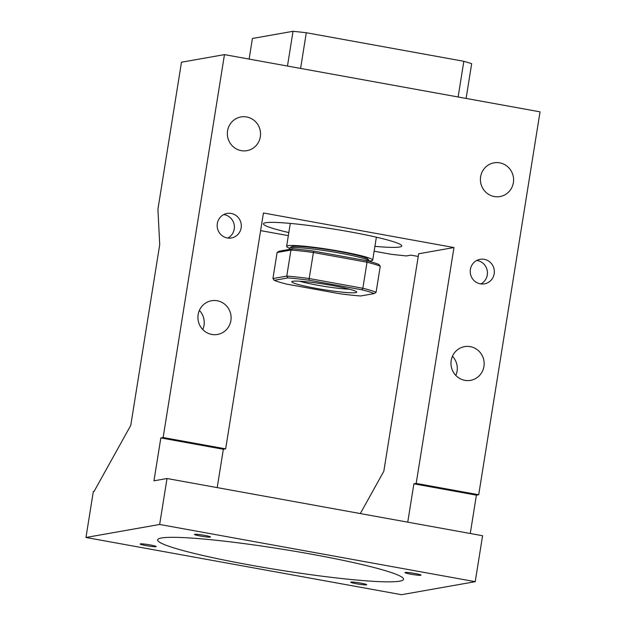 <?xml version="1.0" encoding="UTF-8"?>
<svg xmlns="http://www.w3.org/2000/svg" width="626" height="626" viewBox="0 0 626 626"><rect width="100%" height="100%" fill="white"/><g stroke="black" fill="none" stroke-linecap="round" stroke-linejoin="round"><path stroke-width="0.94" d="M249.117 59.087L252.419 38.476L293.038 31.3A124.535 10.509 9.1 0 1 306.302 32.732L463.835 61.293A124.535 10.509 9.1 0 1 471.668 63.688L466.096 98.431M287.475 66.043L293.038 31.3M300.59 68.422L306.302 32.732M458.122 96.983L463.835 61.293M470.267 533.501L476.409 495.15L478.71 494.743L540.042 111.843L224.468 54.618L181.477 62.217L157.924 209.248L159.716 244.656L130.764 425.383L94.088 491.394L93.321 491.527L85.958 537.484L159.653 524.463L167.017 478.514L482.583 535.731L475.228 581.679L159.653 524.463M224.468 54.618L163.136 437.527L160.835 437.934L153.965 480.815L167.017 478.514M478.71 494.743L416.188 483.413L453.967 247.544L263.436 212.989L225.657 448.858L223.349 449.265L160.835 437.934M217.206 487.615L223.349 449.265M225.657 448.858L163.136 437.527M211.815 334.448A17.121 16.581 80 0 0 217.488 334.464A17.121 16.581 80 0 0 231.104 317.64A17.121 16.581 80 0 0 217.206 300.754A17.121 16.581 80 0 0 211.533 300.738A17.121 16.581 80 0 0 197.918 317.554A17.121 16.581 80 0 0 211.815 334.448M241.253 150.655A17.121 16.581 80 0 0 246.926 150.67A17.121 16.581 80 0 0 260.541 133.847A17.121 16.581 80 0 0 246.652 116.96A17.121 16.581 80 0 0 240.971 116.945A17.121 16.581 80 0 0 227.355 133.761A17.121 16.581 80 0 0 241.253 150.655M464.868 380.334A17.121 16.581 80 0 0 470.549 380.35A17.121 16.581 80 0 0 484.164 363.526A17.121 16.581 80 0 0 470.267 346.64A17.121 16.581 80 0 0 464.586 346.624A17.121 16.581 80 0 0 450.97 363.44A17.121 16.581 80 0 0 464.868 380.334M494.305 196.541A17.121 16.581 80 0 0 499.986 196.556A17.121 16.581 80 0 0 513.602 179.732A17.121 16.581 80 0 0 499.704 162.846A17.121 16.581 80 0 0 494.024 162.83A17.121 16.581 80 0 0 480.408 179.646A17.121 16.581 80 0 0 494.305 196.541M227.269 237.958A12.457 12.058 80 0 0 231.401 237.966A12.457 12.058 80 0 0 241.3 225.736A12.457 12.058 80 0 0 231.197 213.45A12.457 12.058 80 0 0 227.066 213.443A12.457 12.058 80 0 0 217.159 225.673A12.457 12.058 80 0 0 227.269 237.958M480.322 283.844A12.457 12.058 80 0 0 484.454 283.852A12.457 12.058 80 0 0 494.352 271.621A12.457 12.058 80 0 0 484.25 259.336A12.457 12.058 80 0 0 480.119 259.32A12.457 12.058 80 0 0 470.22 271.559A12.457 12.058 80 0 0 480.322 283.844M85.958 537.484L401.532 594.7L475.228 581.679M161.508 537.984A124.535 10.509 -170.9 0 0 157.627 539.886A124.535 10.509 -170.9 0 0 264.289 567.539A124.535 10.509 -170.9 0 0 399.678 581.171A124.535 10.509 -170.9 0 0 403.559 579.277A124.535 10.509 -170.9 0 0 296.896 551.623A124.535 10.509 -170.9 0 0 161.508 537.984M420.735 575.271A8.091 0.681 -170.9 0 0 420.985 575.153A8.091 0.681 -170.9 0 0 414.052 573.353A8.091 0.681 -170.9 0 0 405.249 572.469A8.091 0.681 -170.9 0 0 404.999 572.594A8.091 0.681 -170.9 0 0 411.931 574.386A8.091 0.681 -170.9 0 0 420.735 575.271M194.733 534.299A8.091 0.681 -170.9 0 0 194.483 534.416A8.091 0.681 -170.9 0 0 201.415 536.216A8.091 0.681 -170.9 0 0 210.219 537.1A8.091 0.681 -170.9 0 0 210.469 536.983A8.091 0.681 -170.9 0 0 203.536 535.183A8.091 0.681 -170.9 0 0 194.733 534.299M366.453 584.864A8.091 0.681 -170.9 0 0 366.703 584.739A8.091 0.681 -170.9 0 0 359.77 582.947A8.091 0.681 -170.9 0 0 350.967 582.055A8.091 0.681 -170.9 0 0 350.716 582.18A8.091 0.681 -170.9 0 0 357.649 583.98A8.091 0.681 -170.9 0 0 366.453 584.864M140.459 543.884A8.091 0.681 -170.9 0 0 140.201 544.01A8.091 0.681 -170.9 0 0 147.133 545.809A8.091 0.681 -170.9 0 0 155.937 546.694A8.091 0.681 -170.9 0 0 156.187 546.568A8.091 0.681 -170.9 0 0 149.254 544.769A8.091 0.681 -170.9 0 0 140.459 543.884M453.967 247.544L418.661 253.78L383.824 471.268L360.318 513.563M407.745 522.162L413.888 483.82L416.188 483.413M418.231 256.449L410.985 255.134L406.376 255.948L391.399 254.328L374.129 251.198M288.336 235.642L260.612 230.618M374.911 246.339A70.049 5.916 -170.9 0 0 399.584 247.02A70.049 5.916 -170.9 0 0 401.775 245.955A70.049 5.916 -170.9 0 0 341.773 230.399A70.049 5.916 -170.9 0 0 265.62 222.731A70.049 5.916 -170.9 0 0 263.436 223.795A70.049 5.916 -170.9 0 0 288.829 232.551M199.389 310.394A17.121 16.581 -100 0 1 202.769 329.558M476.409 495.15L413.888 483.82M452.442 356.28A17.121 16.581 -100 0 1 455.822 375.443M227.848 238.044A12.457 12.058 80 0 0 234.241 225.125A12.457 12.058 80 0 0 224.288 214.671A12.457 12.058 80 0 0 223.701 214.577M480.901 283.93A12.457 12.058 80 0 0 487.302 271.011A12.457 12.058 80 0 0 477.341 260.557A12.457 12.058 80 0 0 476.762 260.463M369.356 261.011A43.585 3.678 -170.9 0 0 371.335 260.815A43.585 3.678 -170.9 0 0 372.697 260.15A43.585 3.678 -170.9 0 0 335.364 250.47A43.585 3.678 -170.9 0 0 287.976 245.697A43.585 3.678 -170.9 0 0 286.622 246.362A43.585 3.678 -170.9 0 0 289.525 248.225M369.277 260.878L367.994 259.117A38.914 3.287 -170.9 0 0 333.134 250.494A38.914 3.287 -170.9 0 0 292.444 246.511A38.914 3.287 -170.9 0 0 291.411 246.847L289.635 248.123A40.471 3.42 9.1 0 1 290.714 247.771A40.471 3.42 9.1 0 1 333.024 251.918A40.471 3.42 9.1 0 1 369.277 260.878A40.471 3.42 9.1 0 1 369.379 261.191L369.34 261.41M289.282 249.398L289.447 248.389A40.471 3.42 9.1 0 1 289.635 248.123M292.569 248.819L278.946 251.229L277.099 252.505L272.928 278.547L286.771 276.097A54.485 4.601 9.1 0 1 309.189 278.523L313.634 251.096A52.928 4.468 9.1 0 0 292.569 248.819L290.941 250.064L277.099 252.505M287.905 277.921A52.928 4.468 9.1 0 1 308.97 280.198L309.189 278.523L362.853 288.25A54.485 4.601 9.1 0 1 376.085 292.295L380.256 266.261A54.485 4.601 9.1 0 0 367.024 262.216L362.853 288.25L361.812 289.775A52.928 4.468 9.1 0 1 374.238 293.578L360.615 295.981A52.928 4.468 9.1 0 1 339.55 293.711L286.708 284.126A52.928 4.468 9.1 0 1 274.282 280.331L287.905 277.921L286.771 276.097L290.941 250.064A54.485 4.601 9.1 0 1 313.36 252.481L367.024 262.216L366.476 260.674L313.634 251.096M366.476 260.674A52.928 4.468 9.1 0 1 378.902 264.477L380.256 266.261M274.282 280.331L272.928 278.547M361.812 289.775L308.97 280.198M374.238 293.578L376.085 292.295M292.851 281.254A32.849 2.77 9.1 0 1 327.195 284.619A32.849 2.77 9.1 0 1 356.617 291.896A32.849 2.77 9.1 0 1 355.67 292.647A32.849 2.77 9.1 0 1 318.603 288.813A32.849 2.77 9.1 0 1 291.982 281.543A32.849 2.77 9.1 0 1 292.851 281.254M349.457 289.189A29.735 2.512 9.1 0 1 299.627 281.207M290.292 223.412L286.622 246.362M376.375 237.199L372.697 260.15"/></g></svg>
